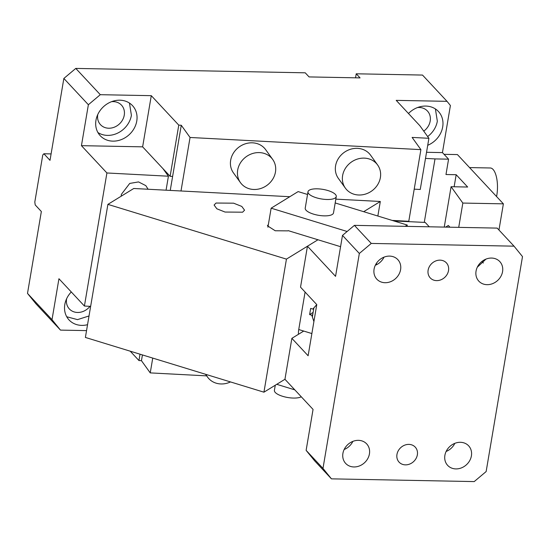 <?xml version="1.0" encoding="UTF-8"?>
<svg xmlns="http://www.w3.org/2000/svg" width="550" height="550" viewBox="0 0 550 550"><rect width="100%" height="100%" fill="white"/><g stroke="black" fill="none" stroke-linecap="round" stroke-linejoin="round"><path stroke-width="0.82" d="M152.742 358.084L150.239 372.893L141.453 360.676L142.429 354.929M35.97 303.834L27.5 293.404L52.016 319.674L60.479 330.11L35.97 303.834M140.023 354.186L138.951 360.546L130.213 351.182M424.277 222.379L435.009 158.909L425.507 158.407M392.123 220.406L408.781 221.286L420.894 149.634L412.115 137.417L428.904 138.297L419.829 125.675L396.206 100.368L447.026 101.338L450.409 105.511L442.447 152.597L448.573 159.163L435.009 158.909M442.447 152.597L426.539 152.295M428.904 138.297L420.248 189.475L414.212 189.159M170.115 176.303L178.771 125.125L181.273 125.256L172.618 176.433L170.115 176.303L163.027 168.713L168.424 176.213L166.059 190.197M427.721 145.282A22.062 18.989 137 0 0 442.695 126.933A22.062 18.989 137 0 0 438.433 111.492A22.062 18.989 137 0 0 408.471 113.513M163.027 168.713L142.629 146.843L81.441 145.667L106.913 172.975L168.424 176.213M178.771 125.125L151.284 95.666L142.629 146.843M172.618 176.433L170.252 190.417M447.026 101.338L422.51 75.068L356.228 73.796L360.058 77.901L309.066 76.917L305.236 72.813L75.783 68.413L100.299 94.689L151.284 95.666M427.646 136.544A22.062 18.989 137 0 0 437.332 121.179L435.401 108.941M100.299 94.689L88.371 104.727L63.855 78.451L75.783 68.413M81.441 145.667L88.371 104.727M95.968 120.278A22.062 18.989 137 0 0 100.238 135.719A22.062 18.989 137 0 0 121.571 139.501A22.062 18.989 137 0 0 136.764 121.062A22.062 18.989 137 0 0 132.495 105.621A22.062 18.989 137 0 0 111.162 101.833A22.062 18.989 137 0 0 95.968 120.278M97.907 132.516A22.062 18.989 137 0 0 131.402 115.314L129.463 103.07M355.547 77.811L356.228 73.796M423.754 131.134A14.341 12.341 137 0 0 430.196 121.048A14.341 12.341 137 0 0 427.426 111.011A14.341 12.341 137 0 0 417.464 107.559M63.855 78.451L50.009 160.339L43.876 153.766L42.763 154.997L34.801 202.077L35.221 204.951L41.353 211.516L27.5 293.404M66.605 298.774A14.341 12.341 137 0 0 66.584 298.911A14.341 12.341 137 0 0 69.355 308.942A14.341 12.341 137 0 0 89.973 306.329M97.769 114.531A14.341 12.341 137 0 0 97.749 114.668A14.341 12.341 137 0 0 100.519 124.699A14.341 12.341 137 0 0 114.386 127.16A14.341 12.341 137 0 0 124.259 115.177A14.341 12.341 137 0 0 121.488 105.139A14.341 12.341 137 0 0 111.526 101.695M66.742 316.759L77.509 319.626L89.024 315.961M148.101 189.248L145.826 185.639L138.538 181.919L129.718 183.432L121.358 194.384L121.179 196.219M71.287 291.974A22.062 18.989 137 0 0 64.811 304.521A22.062 18.989 137 0 0 69.073 319.962A22.062 18.989 137 0 0 87.546 324.686M498.96 230.01L503.381 203.844L457.421 154.578L444.056 154.323M444.256 227.088L451.082 186.711L462.839 203.067L503.381 203.844M458.728 227.363L462.839 203.067M454.135 186.773L456.177 174.714L467.665 187.034L451.082 186.711M237.689 170.039A19.855 17.682 144.3 0 0 240.453 182.621A19.855 17.682 144.3 0 0 260.432 188.595A19.855 17.682 144.3 0 0 275.461 172.033A19.855 17.682 144.3 0 0 272.697 159.452A19.855 17.682 144.3 0 0 252.718 153.478A19.855 17.682 144.3 0 0 237.689 170.039M342.616 175.567A19.855 17.682 144.3 0 0 345.379 188.148A19.855 17.682 144.3 0 0 365.358 194.123A19.855 17.682 144.3 0 0 380.387 177.561A19.855 17.682 144.3 0 0 377.623 164.979A19.855 17.682 144.3 0 0 357.644 159.005A19.855 17.682 144.3 0 0 342.616 175.567M272.697 159.452L265.671 149.676A19.855 17.682 144.3 0 0 245.692 143.701A19.855 17.682 144.3 0 0 230.663 160.263A19.855 17.682 144.3 0 0 233.427 172.844L240.453 182.621M377.623 164.979L370.597 155.203A19.855 17.682 144.3 0 0 350.618 149.229A19.855 17.682 144.3 0 0 335.589 165.791A19.855 17.682 144.3 0 0 338.353 178.372L345.379 188.148M469.556 167.585L490.304 167.984A19.855 7.556 91.1 0 1 496.815 195.229A19.855 7.556 91.1 0 1 496.574 196.549M420.894 149.634L190.053 137.472L181.005 190.981M206.002 374.419A19.855 17.682 144.3 0 0 207.556 377.101A19.855 17.682 144.3 0 0 230.505 381.934M456.177 174.714L445.981 174.522L448.573 159.163M51.095 153.911L43.876 153.766M190.053 137.472L181.273 125.256M106.913 172.975L84.411 306.034L90.647 306.364M52.016 319.674L58.939 278.733L84.411 306.034M60.479 330.11L86.542 330.612M150.239 372.893L206.669 375.87M138.951 360.546L141.453 360.676M313.906 321.558L312.359 316.917L313.885 307.89L316.772 304.611L308.117 355.761L291.871 338.339L303.724 331.059M393.91 220.956L425.198 222.427L429.275 226.799M445.651 227.116L448.332 225.466L449.948 227.198M483.361 263.01L481.917 261.463M313.899 321.571L311.788 315.232L309.623 314.566L310.661 308.426L312.826 309.086L316.772 304.604L300.527 287.162L307.45 246.221L317.962 239.766L288.2 230.643A11.027 3.726 -170.4 0 1 287.774 230.869L275.22 230.766L267.41 225.761L268.366 224.558L271.136 208.182L347.139 231.488M307.45 246.221L335.555 276.347L342.485 235.4L354.413 225.363L371.264 243.43L514.03 246.166L522.5 256.596L486.145 471.549L474.217 481.587L331.444 478.851L314.593 460.783L306.123 450.354L322.981 468.414L331.444 478.851M514.03 246.166L497.179 228.106L354.413 225.363M486.001 259.098L477.297 267.211M502.569 271.618A14.341 12.341 -43 0 1 492.69 283.607A14.341 12.341 -43 0 1 478.823 281.146A14.341 12.341 -43 0 1 476.053 271.109A14.341 12.341 -43 0 1 485.925 259.126A14.341 12.341 -43 0 1 499.792 261.58A14.341 12.341 -43 0 1 502.569 271.618M371.264 243.43L359.336 253.468L322.981 468.414M444.888 455.352A14.341 12.341 -43 0 1 454.768 443.369A14.341 12.341 -43 0 1 468.634 445.823A14.341 12.341 -43 0 1 471.405 455.861A14.341 12.341 -43 0 1 461.526 467.851A14.341 12.341 -43 0 1 447.666 465.389A14.341 12.341 -43 0 1 444.888 455.352M428.12 270.188A11.027 9.494 -43 0 1 435.717 260.968A11.027 9.494 -43 0 1 446.387 262.859A11.027 9.494 -43 0 1 448.518 270.579A11.027 9.494 -43 0 1 440.921 279.806A11.027 9.494 -43 0 1 430.258 277.908A11.027 9.494 -43 0 1 428.12 270.188M417.354 454.822A11.027 9.494 -43 0 1 409.757 464.042A11.027 9.494 -43 0 1 399.094 462.151A11.027 9.494 -43 0 1 396.962 454.431A11.027 9.494 -43 0 1 404.559 445.211A11.027 9.494 -43 0 1 415.223 447.102A11.027 9.494 -43 0 1 417.354 454.822M400.586 269.665A14.341 12.341 -43 0 1 390.713 281.648A14.341 12.341 -43 0 1 376.846 279.187A14.341 12.341 -43 0 1 374.076 269.156A14.341 12.341 -43 0 1 383.948 257.166A14.341 12.341 -43 0 1 397.815 259.627A14.341 12.341 -43 0 1 400.586 269.665M369.428 453.908A14.341 12.341 -43 0 1 359.549 465.891A14.341 12.341 -43 0 1 345.682 463.43A14.341 12.341 -43 0 1 342.911 453.399A14.341 12.341 -43 0 1 352.791 441.409A14.341 12.341 -43 0 1 366.658 443.871A14.341 12.341 -43 0 1 369.428 453.908M384.024 257.139A14.341 12.341 -43 0 1 375.32 265.258M359.336 253.468L342.485 235.4M306.123 450.354L313.053 409.413L284.941 379.28L291.871 338.339M454.836 443.334A14.341 12.341 -43 0 1 446.139 451.454M352.859 441.382A14.341 12.341 -43 0 1 344.156 449.501M305.085 292.05L298.746 329.532A11.027 3.747 107 0 0 298.478 334.283M394.728 220.543L394.659 220.969M363.688 211.688L380.311 201.479L377.85 216.033M289.809 196.714L133.76 188.492L107.896 204.373L286.44 259.119L317.962 239.766L340.574 246.696M286.44 259.119L263.938 392.184L284.941 379.28M298.746 329.532L311.877 333.561M335.83 199.141L380.311 201.479M216.047 203.032L214.101 205.04L216.865 208.801L225.039 212.046L242.612 212.197L244.558 210.189L241.794 206.429L233.619 203.184L216.047 203.032M107.896 204.373L85.388 337.439L263.938 392.184M267.919 227.212L268.366 224.558M376.324 264.818L376.633 263.01M407.041 226.373L407.261 225.046L335.184 202.95M307.532 194.473L298.148 191.593L271.136 208.182M294.814 389.861L276.746 384.319M313.122 312.414L309.623 314.566M312.826 309.086L313.782 308.502M312.744 314.641L311.788 315.232M405.164 226.339L407.261 225.046M336.27 196.549L333.499 212.926A14.341 4.847 -170.4 0 1 324.342 215.868A14.341 4.847 -170.4 0 1 317.075 215.036A14.341 4.847 -170.4 0 1 305.222 208.141L307.993 191.764A14.341 4.847 9.6 0 0 319.846 198.66A14.341 4.847 9.6 0 0 336.27 196.549A14.341 4.847 9.6 0 0 324.411 189.654A14.341 4.847 9.6 0 0 307.993 191.764M301.269 396.784A14.341 4.847 -170.4 0 1 286.261 397.231A14.341 4.847 -170.4 0 1 274.409 390.335L275.268 385.22M205.528 374.275L207.556 377.101"/></g></svg>
